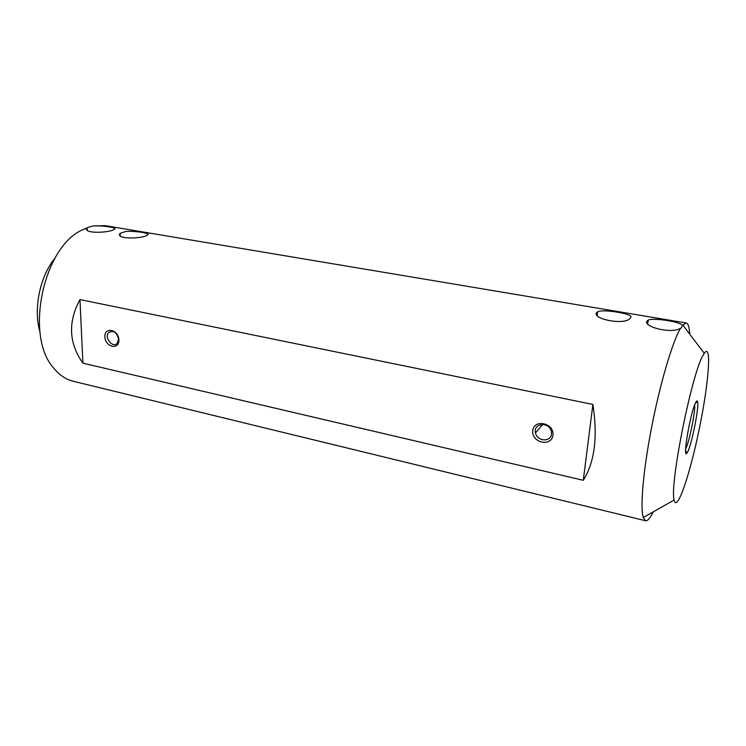 <?xml version="1.0" encoding="UTF-8"?>
<svg xmlns="http://www.w3.org/2000/svg" width="746" height="746" viewBox="0 0 746 746"><rect width="100%" height="100%" fill="white"/><g stroke="black" fill="none" stroke-linecap="round" stroke-linejoin="round"><path stroke-width="1.12" d="M596.875 312.322L598.917 311.278C606.414 309.599 630.016 313.534 631.079 316.696L629.764 318.868C622.183 325.461 590.757 318.337 596.875 312.322M147.307 235.111C142.421 238.916 114.763 239.466 120.134 233.377L125.701 231.465C135.819 230.775 151.541 233.395 147.512 234.99L147.307 235.111M686.161 322.99L105.214 225.646L93.036 225.954C103.069 225.311 118.129 227.828 114.371 229.283L113.989 229.488C108.823 233.022 82.163 233.834 87.161 227.959L82.153 229.982C42.886 247.523 24.599 336.586 53.777 368.188C59.419 375.107 65.918 379.462 73.257 381.262L645.56 520.736L643.248 517.538C639.984 507.522 643.322 469.402 651.929 425.677C660.518 381.952 672.752 341.071 680.585 328.193C671.68 334.367 642.045 326.543 647.211 320.836L649.095 319.736C656.182 317.936 680.65 322.011 682.497 325.368L686.161 322.99C688.166 323.456 689.36 327.177 689.733 334.161M653.244 511.877C650.139 518.144 647.575 521.1 645.56 520.736M583.297 480.303C594.683 462.128 597.882 436.839 592.883 404.444L79.953 299.584C67.839 322.067 68.828 343.263 82.899 363.171L583.297 480.303L592.883 404.444M695.748 402.392C696.671 400.639 697.286 400.443 697.585 401.796C699.291 407.586 690.955 448.16 687.113 452.803C682.021 461.298 690.47 411.633 695.748 402.392M703.441 354.648C692.241 371.247 669.255 485.487 674.151 500.025C676.855 513.369 690.05 474.223 699.31 428.736C708.728 383.276 712.02 342.097 704.28 353.296L703.441 354.648M39.948 331.83C33.16 309.04 39.892 276.216 55.12 257.948M552.945 435.17C551.611 447.311 531.32 442.732 532.737 430.74C533.875 418.609 554.409 422.991 552.945 435.17M118.903 339.934C119.295 350.368 105.186 347.188 104.878 336.856C104.365 326.422 118.595 329.462 118.903 339.934M79.953 299.584L82.899 363.171M685.63 448.952C689.183 442.415 695.393 412.165 694.712 404.761M93.036 225.954L87.664 227.502M680.585 328.193L681.154 328.193L682.497 325.368M118.577 339.141C116.777 332.222 113.476 330.03 108.674 332.567C103.787 337.537 112.982 348.746 117.346 343.141L118.577 339.141M551.499 433.995L551.303 431.263C549.168 421.359 532.933 423.131 535.497 432.885C536.924 441.418 550.94 442.462 551.499 433.995M704.28 353.296L682.786 325.023M674.151 500.025L643.248 517.538M111.807 331.224L108.674 332.567M542.687 424.381L535.497 432.885M87.254 230.169L87.161 227.959M120.218 235.745L120.134 233.377M597.238 315.502L597.705 311.725M647.715 323.848L648.255 320.062M685.611 450.733L687.113 452.803M695.393 403.11L697.585 401.796"/></g></svg>

